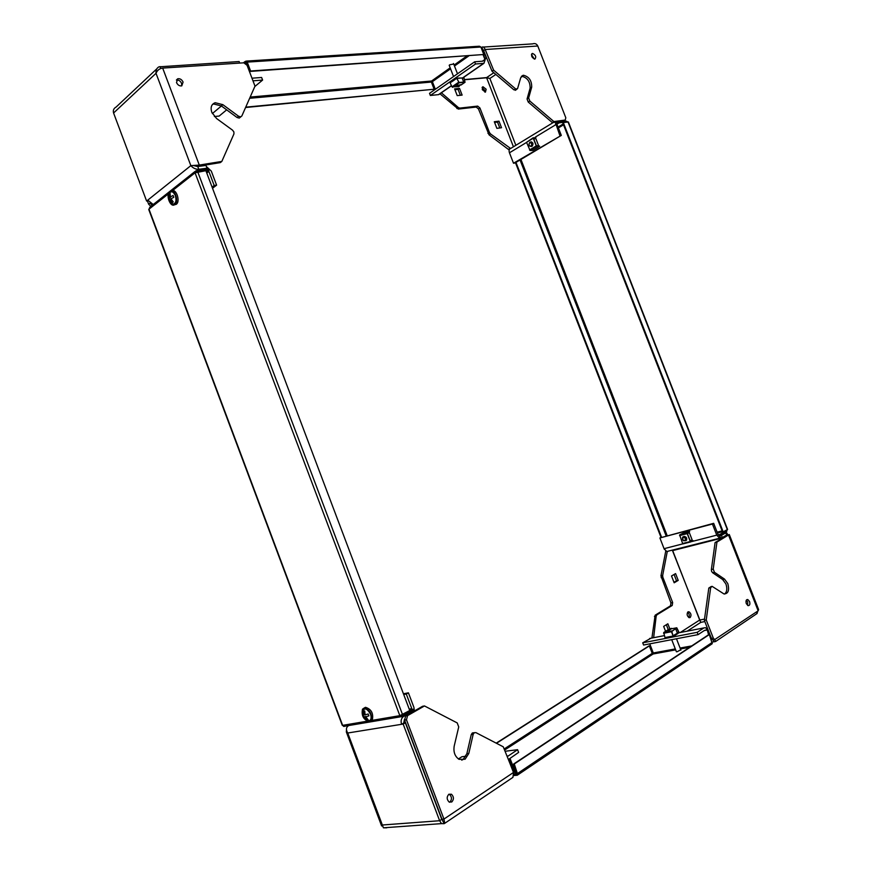 <?xml version="1.0" encoding="UTF-8"?>
<svg xmlns="http://www.w3.org/2000/svg" width="872" height="872" viewBox="0 0 872 872"><rect width="100%" height="100%" fill="white"/><g stroke="black" fill="none" stroke-linecap="round" stroke-linejoin="round"><path stroke-width="1.31" d="M515.886 89.871L513.859 89.805L517.587 88.552L520.726 77.673L523.44 75.254C529.021 76.66 531.778 80.627 531.702 87.124L528.65 98.002L529.838 101.054L553.884 121.568L565.252 120.053L565.808 117.764L537.773 46.009C536.629 43.785 534.907 43.077 532.596 43.883L483.35 47.066M534.765 59.078C531.669 57.563 530.863 55.699 532.378 53.475L532.563 53.443C535.67 54.969 536.465 56.844 534.95 59.056L534.765 59.078M521.369 76.376L521.859 76.289C527.44 77.706 530.198 81.652 530.122 88.148L527.059 99.016L528.65 98.002M486.162 89.238L482.968 86.753L482.26 89.631L485.442 92.116L486.162 89.238M484.897 92.138L484.712 90.208L482.074 87.701M460.372 95.288L458.083 89.391L454.922 89.696M499.798 127.955L497.52 122.08L494.577 122.451M509.401 149.385L508.387 149.395L489.039 134.833L478.477 108.946L476.199 107.06L458.301 109.076L439.935 93.784M435.008 89.511L432.937 85.652L433.144 83.636M462.127 95.103L459.533 88.399L454.606 88.879L457.211 95.604L462.127 95.103M501.531 127.726L498.98 121.154L494.304 121.742L496.866 128.347L501.531 127.726M487.949 133.372L489.421 132.435L479.938 107.986L478.477 108.946M489.421 132.435L490.5 133.906L489.039 134.833M510.643 148.491L490.5 133.906M515.864 145.308L489.879 78.469L486.62 77.772L464.591 79.744M456.917 108.531L458.367 107.561L441.374 92.781M458.367 107.561L459.751 108.106L458.301 109.076M476.199 107.06L477.66 106.101L459.751 108.106M477.66 106.101L479.938 107.986M434.136 88.748L434.921 88.203M481.257 47.982L482.151 47.143C483.11 46.489 484.124 47.284 485.192 49.519L493.607 70.131L515.45 88.77M531.473 54.544L534.285 59.045M529.838 101.054L528.247 102.068L552.281 122.538L563.138 121.579M528.247 102.068L527.059 99.016M537.773 46.009L485.192 49.519L483.633 50.62L492.026 71.199L513.859 89.805M564.184 120.696L565.22 120.053M553.884 121.568L552.281 122.538M495.83 74.447L489.879 78.469L486.652 77.586L464.536 79.57M508.387 149.395L509.869 148.502M459.533 88.399L458.083 89.391M498.98 121.154L497.52 122.08M553.502 122.374L510.611 148.502C509.095 149.014 508.714 150.453 509.455 152.796L513.51 163.238L514.938 163.01L561.306 135.4L557.088 124.587L557.11 122.81M513.51 163.238L561.306 135.4M559.879 135.607L555.279 122.145M558.429 122.396L557.611 122.516M493.607 70.131L492.026 71.199M482.826 49.366L483.633 50.62M481.933 47.361L482.761 49.475M482.336 50.772L483.448 50.696L482.783 49.432M462.247 78.338L483.927 63.329L475.523 64.005L474.662 61.792L429.536 93.337L430.354 95.473L438.747 94.612L451.5 85.783M475.523 64.005L430.354 95.473M483.589 60.375L482.925 61.16L474.662 61.792M461.419 78L456.677 78.186L455.271 79.167M483.927 63.329L485.203 59.579M439.793 93.882L438.747 94.612M484.974 58.162L486.314 58.064L485.224 58.827M483.448 50.696L486.314 58.064M724.806 531.113L726.638 530.078M726.431 530.699L719.825 534.46L720.109 535.19L726.714 531.419L727.063 529.827M664.431 549.458L664.061 548.662M719.825 534.46L718.223 534.874M567.105 122.026L566.157 122.156M567.639 121.96L566.397 121.143L558.832 122.156L559.105 122.865L566.669 121.851M555.464 124.206L558.832 122.156M556.957 124.162L559.105 122.865M660.998 537.348L515.472 162.693M661.543 537.163L515.973 162.399M563.301 122.538L568.37 121.982L727.597 529.435L722.637 532.16L562.767 122.865L563.301 122.538L723.248 532.007M449.374 65.782L449.712 64.779L453.702 64.016M249.643 98.285L431.378 82.055L431.586 81.009L432.381 81.663L450.552 68.823M435.335 89.282L432.381 81.663M483.153 54.882L484.93 59.449L482.39 61.214M483.6 54.642L484.93 59.449M246.296 62.021L250.101 71.428L250.602 71.003L247.223 62.108L245.555 61.225L245.632 63.427M245.555 61.225L244.683 62.937M431.378 82.055L434.158 89.227L245.73 107.158M245.577 107.507L434.158 89.227M246.373 61.084L479.415 46.216L480.886 47.023L483.797 54.5L250.101 71.428M245.959 62.043L245.414 62.501M250.602 71.003L483.797 54.5M197.203 170.563L198.794 169.299C195.808 169.43 193.148 168.209 190.848 165.636L199.296 165.081L221.826 161.429L233.936 133.939L233.892 131.945L232.486 130.113L216.55 118.494L211.798 112.314C210.283 107.376 211.405 104.182 215.177 102.722L222.84 104.651L238.612 116.27L240.781 116.848L241.86 115.943L254.995 86.132L247.07 65.291L243.811 62.817L162.672 68.081C159.532 68.485 157.32 70.229 156.023 73.303C155.772 70.185 156.742 68.038 158.922 66.85L239.135 61.541L239.724 63.078M176.406 80.061C178.64 79.799 180.373 80.9 181.605 83.385L181.692 85.892M183.076 82.066L181.779 85.87C179.534 86.197 177.779 85.096 176.504 82.557L177.768 78.763C180.024 78.415 181.801 79.516 183.076 82.066M212.419 104.509L213.673 103.986L221.325 105.915L237.086 117.513L238.612 116.27M150.878 206.381L148.632 204.201L149.973 203.143M147.401 200.931L148.632 204.201M150.017 203.176L152.24 205.302M240.312 117.23L239.255 118.08L237.086 117.513M162.672 68.081L199.296 165.081L197.77 166.28L220.289 162.617L221.826 161.429M156.807 68.834L116.161 107.016C113.72 108.357 112.859 110.352 113.578 113L146.616 201.05L147.771 200.124L153.232 204.517M146.616 201.05L148.077 200.833M160.034 66.588L160.775 68.561M254.831 86.513L262.603 80.071L261.611 77.477L251.975 78.208M214.381 116.532L219.188 116.052L226.676 109.85M262.603 80.071L252.967 80.824M193.889 165.615L197.77 166.28M197.748 166.519L205.977 165.44L207.024 168.209L198.794 169.299L197.748 166.519L193.857 165.615M206.402 166.552L211.286 171.076L216.605 185.158L214.196 185.507L212.092 187.109M216.605 185.158L212.517 188.254M206.773 173.038L208.866 171.403L214.196 185.507M208.866 171.403L208.463 170.629M206.686 169.299L205.421 169.462M207.024 168.209L205.748 169.212M510.425 779.056L512.932 777.366L513.575 772.407L503.253 746.803L475.959 732.644L474.259 732.687L473.169 734.366L471.24 734.649L472.33 732.971L473.66 732.774M448.993 794.185L449.516 794.436C451.979 796.964 452.078 799.548 449.81 802.164L449.636 802.262M448.851 794.272L451.467 794.239C453.93 796.79 454.04 799.362 451.761 801.989L449.113 802.011C446.66 799.45 446.573 796.866 448.851 794.272M471.24 734.649L466.858 753.713L463.163 759.468L461.713 760.133M473.169 734.366L468.798 753.473L465.103 759.229L459.021 759.338C454.879 756.416 453.277 752.002 454.203 746.083L458.727 726.91L457.211 722.921L424.49 705.949L407.54 715.65L406.472 719.792L404.586 720.098L405.654 715.967L407.54 715.65M513.575 772.407L443.946 819.07L406.472 719.792M443.15 821.217L444.088 823.691L444.775 823.288L443.946 819.07L441.984 819.222L404.586 720.098M424.49 705.949L422.593 706.276L405.654 715.967M444.088 823.691L441.494 823.626L439.63 820.726L403.158 724.054L405.327 722.801L403.747 723.062L404.423 719.542M403.158 724.054L401.578 724.305L403.747 723.062M382.383 825.828L381.598 825.926L382.263 825.01L439.63 820.726L441.744 819.309L405.327 722.801M348.833 725.515L348.429 725.744C346.042 727.39 345.813 729.82 347.743 733.014L383.408 827.811L386.743 827.811M442.889 821.01L441.744 819.309M409.382 712.566L410.854 712.315L403.616 716.446C401.251 718.201 400.564 720.828 401.578 724.305L347.743 733.014L346.337 731.946L346.511 729.875M403.703 694.504L406.276 694.025L411.802 708.642L409.219 709.089M403.431 693.774L408.423 692.837L406.276 694.025M408.423 692.837L413.928 707.421L414.374 710.985M410.854 712.315L411.791 711.192M412.009 709.459L411.802 708.642M441.984 819.222L442.856 820.901M509.521 762.346L513.88 773.508M511.308 778.456L510.72 778.849M507.232 756.656L517.587 749.691L505.062 751.283M465.975 756.231L461.898 756.743L458.4 758.945M517.587 749.691L518.622 752.405L508.387 759.523M509.978 762.052L509.433 762.117M684.073 536.422C686.351 536.749 687.147 538.024 686.471 540.259L685.501 540.76M691.267 540.618L691.256 541.163L693.196 540.662L690.461 541.425L687.387 533.533L689.632 531.517L687.746 531.702M687.398 533.184L689.327 532.639L692.106 539.801L690.341 541.13M688.891 532.356L688.281 532.52M693.196 540.662L690.286 541.523L687.212 533.62L689.512 531.244M683.953 532.716L679.648 534.896L682.613 543.496L690.766 541.937M689.327 532.639L687.441 533.675M690.232 540.847L692.106 539.801M691.431 540.52L691.561 541.087M683.299 536.727C685.577 537.054 686.373 538.34 685.697 540.564L683.604 540.793L682.504 539.594L682.58 537.185L683.299 536.727M683.223 537.207C685.577 537.904 686.035 539.103 684.618 540.782L682.558 539.594L683.223 537.207M532.192 146.213L532.182 146.224C533.642 143.64 533.097 142.245 530.59 142.016L531.593 141.874M538.111 147.27L539.517 146.093L536.454 145.897L533.457 138.212L536.051 137.187L534.678 138.517M533.631 138.659L535.855 138.594L538.569 145.559L538.035 146.125M539.605 146.365L536.258 145.929L533.261 138.245L536.051 137.187M533.293 137.7L526.535 142.321L530.078 150.475L532.857 150.398L534.754 149.265M535.855 138.594L533.729 138.899M536.443 145.886L538.569 145.559M534.547 149.395L537.904 147.39L534.591 149.385M529.795 142.31L529.816 142.3C532.334 142.518 532.868 143.924 531.43 146.496L531.419 146.496C528.901 146.289 528.356 144.883 529.795 142.31M529.696 142.692C531.8 142.855 532.247 144.022 531.048 146.18C528.944 146.016 528.497 144.85 529.696 142.692M457.146 85.848L456.612 85.63L457.582 84.726M456.296 78.622L455.642 79.069M457.015 78.393L462.095 77.946L463.697 82.077M455.053 78.949L450.181 82.884L451.979 86.851L458.628 86.644M465.005 82.262L459.195 82.796L456.754 78.306L459.086 82.502L464.896 81.968L463.926 77.673L465.048 82.251L461.43 84.715M456.754 78.306L455.707 78.763M462.356 78.6L463.708 77.673M457.626 86.219L457.811 85.325L461.506 84.551M458.214 85.663L461.353 84.878L458.214 85.663M714.441 572.272L712.588 572.708L711.596 571.356L711.367 569.558L713.22 569.122L714.441 572.272L724.523 579.106L727.782 583.564C729.537 590.355 728.262 593.81 723.967 593.941L712.086 586.333L710.669 587.652L706.233 619.948L713.296 638.097L714.637 639.623L758.149 610.814L758.607 609.572L729.275 534.514L716.937 542.068L713.22 569.122M746.356 600.11L747.696 601.909L747.653 605.441M746.312 603.653C745.615 600.95 746.105 599.576 747.762 599.522L749.56 601.517C750.258 604.22 749.778 605.593 748.1 605.648L746.312 603.653M712.588 572.708L722.659 579.52L725.929 583.978C727.433 588.665 726.976 592.023 724.545 594.05M690.155 617.529C691.561 615.338 691.158 613.419 688.945 611.763L687.975 611.904C686.569 614.084 686.962 616.003 689.163 617.67L690.155 617.529M688.815 617.529C689.708 615.501 689.294 613.746 687.583 612.264M673.969 582.289L676.519 580.785L674.067 574.485M668.257 629.639L666.35 624.712M651.907 638.042L655.144 615.207L670.492 605.822L670.939 602.923L660.954 575.869L665.761 551.039M674.165 582.79L678.22 580.392L675.582 573.602L671.516 575.967L674.165 582.79M669.805 628.81L667.854 623.774L663.668 626.401L665.576 631.339M655.144 615.207L656.867 614.847L672.214 605.451L670.492 605.822M656.867 614.847L656.169 616.166L654.436 616.526M653.64 637.705L656.169 616.166M687.158 631.175L700.783 622.368L672.301 550.112M660.954 575.869L662.655 575.466L667.265 551.551M662.655 575.466L662.851 577.264L661.15 577.667M670.939 602.923L672.661 602.541L662.851 577.264M672.661 602.541L672.214 605.451M710.669 587.652L708.805 588.066L704.347 620.319L711.399 638.457L713.296 638.097M708.805 588.066L711.192 586.529M758.149 610.814L728.447 534.787L715.095 542.526L711.367 569.558M713.59 639.863L712.729 639.972L711.399 638.457M706.233 619.948L704.347 620.319M704.827 621.562L700.783 622.368L699.693 620.068L672.683 550.592L674.111 550.232L673.849 549.72M673.936 549.894L672.683 550.592M757.746 611.087L757.07 613.517L715.596 641.509L714.005 641.803L713.296 639.994M715.596 641.509L714.877 639.667M757.07 613.517L756.46 611.948M678.22 580.392L676.519 580.785M711.944 639.405L708.162 630.587L705.579 627.698L703.977 627.894L697.186 632.331L698.08 634.631L704.75 630.249M714.005 641.803L712.173 641.934M650.97 638.217L642.719 642.817L643.58 645.029L698.08 634.631M642.719 642.817L697.186 632.331M671.037 636.713L673.827 636.178L678.154 633.388L676.596 633.693M716.937 542.068L715.095 542.526M722.659 533.74L725.613 532.977L726.899 535.103L726.245 535.266M726.452 535.146L722.288 537.544L721.438 535.364L725.613 532.977L726.681 532.847L727.924 534.918M719.52 538.1L716.762 535.146L712.424 524.018L713.678 523.32L659.897 537.948L664.061 548.684L666.775 551.518L720.752 537.937L719.509 535.855M712.424 524.018L659.897 537.948M721.438 535.364L719.324 535.833L718.016 534.438L713.678 523.32M692.052 539.637L689.349 532.705M668.017 551.344L666.775 551.518M722.288 537.544L720.752 537.937M680.749 649.771L677.141 651.744L676.269 651.417M513.826 775.557L516.104 775.317L509.695 759.643L510.327 759.229L516.311 774.38L517.172 773.366L513.619 764.036L514.273 763.959L517.826 774.87L711.694 644.081M516.104 775.317L517.216 775.263L517.183 774.14M510.327 759.229L508.42 759.458M675.309 648.921L653.281 652.975L653.117 653.989L652.245 653.368L504.136 748.994M705.644 630.085L707.203 629.791L709.067 634.598M707.203 629.791L708.576 634.74M653.281 652.975L649.749 643.852M704.293 630.554L706.767 630.074M496.212 743.14L648.79 646.01L649.368 645.901L652.245 653.368M496.473 743.282L649.368 645.901M517.216 775.263L517.826 774.87M513.619 764.036L708.674 634.674L709.307 634.554L712.271 643.699M709.307 634.554L514.273 763.959M669.216 630.925L668.214 630.609M675.658 628.767L677.381 633.192L672.345 636.146M671.604 636.407L672.388 636.255M668.432 629.529L663.734 632.505L664.976 637.574L672.912 636.059M676.672 628.123L671.745 631.252L673.075 635.95L671.484 631.731L676.781 627.796L678.939 632.156L677.152 632.614M671.865 636.615L667.342 637.639M676.552 634.424L676.378 633.835M676.781 628.113L678.776 632.298M672.029 628.461L668.966 630.293L668.094 630.303L668.301 629.758M671.287 628.363L668.377 629.595L671.287 628.363M148.796 209.618L149.875 207.176L169.593 191.578M196.353 171.653L209.389 169.909L209.04 168.983L195.949 170.738L195.055 172.809L205.89 170.694L409.753 710.517L399.845 715.661L400.749 716.773L402.025 716.773L413.502 710.211L413.143 709.263L401.229 715.879M209.389 169.909L206.457 172.187M400.662 715.443L401.665 715.803M344.767 726.409L342.26 725.286M409.513 709.884L413.143 709.263M364.191 708.031C369.979 709.83 372.268 714.005 371.058 720.544L369.325 721.7C363.526 719.836 361.248 715.65 362.501 709.165L364.191 708.031M364.136 708.042L365.488 707.312C371.287 709.11 373.576 713.274 372.366 719.814L370.742 720.948M369.03 720.817L368.464 720.588M362.741 714.986L363.897 715.084L363.548 711.171L364.736 710.953L365.085 714.877L368.158 713.983L368.878 715.868L365.793 716.762L368.006 719.651L366.818 719.858L364.605 716.969L363.395 716.828L362.425 711.759C364.311 707.399 367.003 708.217 370.524 714.201C371.625 717.7 371.189 719.891 369.205 720.773C367.232 721.057 365.39 719.792 363.678 716.969M363.395 716.828L365.532 716.457L364.605 716.969M365.532 716.457L366.818 719.858M363.897 715.084L364.823 714.571L363.548 711.171M368.878 715.868L365.793 716.762M169.844 191.35L169.898 191.317C174.269 187.589 179.403 201.421 174.803 204.549L174.803 204.549C170.443 208.299 165.288 194.554 169.844 191.35M171.795 190.837C176.242 188.221 180.624 201.421 176.275 204.321L174.378 204.822M168.688 198.707L169.015 193.955C170.945 190.608 173.07 191.142 175.37 195.568C176.7 200.822 175.828 203.677 172.776 204.124L169.353 200.745L168.678 198.936L169.353 197.737L169.168 194.303L170.127 193.54L170.312 196.985L173.103 195.47L173.79 197.29L170.999 198.805L173.288 201.933L172.318 202.685L170.04 199.557L169.353 200.745M172.318 202.685L171.086 199.405L170.04 199.557M168.678 198.936L170.4 197.584L169.168 194.303M170.312 196.985L173.103 195.47M170.4 197.584L169.353 197.737M530.122 88.148L531.702 87.124M486.62 77.772L513.434 146.79M433.722 85.107L432.937 85.652M493.814 72.725L486.652 77.586M509.455 152.796L526.568 142.419M535.397 137.068L555.66 124.783M483.622 63.373L462.204 78.208M451.445 85.663L438.442 94.666M563.53 124.827L558.396 127.922M520.944 159.434L667.167 535.67M717.133 532.182L722.136 530.885M717.46 533.01L722.463 531.724M563.192 123.944L558.047 127.05M520.039 159.968L666.154 535.942M568.01 121.906L727.357 529.664M250.177 97.065L431.586 81.009L450.17 67.842M454.105 65.062L466.847 56.037M454.486 66.032L468.831 55.895M247.223 62.108L480.886 47.023M221.325 105.915L222.84 104.651M113.578 113L156.023 73.303L190.848 165.636L147.771 200.124M212.354 113.567L221.412 105.981M403.616 716.446L402.145 716.697M466.858 753.713L468.798 753.473M508.06 755.926L506.992 756.057M691.333 540.771L690.689 540.934M687.212 533.62L679.561 535.637M682.613 543.496L690.286 541.523M687.299 532.879L679.648 534.896M687.572 531.757L683.779 532.759M690.439 541.37L691.256 541.163M533.261 138.245L526.535 142.321M529.511 149.973L536.258 145.929M530.078 150.475L536.825 146.431M458.421 86.786L459.37 86.132M459.195 82.796L452.612 87.342M458.563 82.306L451.979 86.851M455.086 79.461L451.827 81.739M699.518 620.134L680.247 632.516M704.511 619.098L699.693 620.068M722.256 538.002L674.111 550.232M649.596 638.489L664.344 635.612M677.337 633.083L703.977 627.894M722.659 579.52L724.523 579.106M716.762 535.146L691.659 541.588M682.885 543.845L664.061 548.684M689.61 647.307L680.443 648.986M675.669 649.869L653.117 653.989L504.572 750.062M515.265 774.282L513.957 774.423M691.736 645.901L680.084 648.049M712.337 642.337L517.826 773.301M663.734 632.505L671.636 630.947M676.552 627.818L672.563 628.614M663.581 633.279L671.484 631.731M666.96 637.192L670.884 636.429M676.955 628.287L676.171 628.439M172.122 190.914L195.055 172.809L399.845 715.661L371.832 720.414M366.992 721.231L342.642 725.362L148.981 209.182L168.361 193.878M402.548 714.626L197.715 171.795M532.378 53.475L531.735 53.901M482.314 87.189L482.968 86.753M523.058 75.308L521.478 76.355M515.276 90.317L516.867 89.282M565.252 120.053L563.65 121.023M244.716 61.759L243.462 62.839M215.177 102.722L213.673 103.986M177.768 78.763L176.449 79.962M196.331 166.301L196.102 165.462M239.255 118.08L240.781 116.848M451.467 794.239L449.516 794.436M383.408 827.811L441.494 823.626M381.598 825.926L346.337 731.946M442.551 820.607L443.783 822.885M444.775 823.288L512.932 777.366M690.678 541.926L683.005 543.899M686.613 540.051L685.697 540.564M465.048 82.251L461.419 84.748M459.424 86.11L458.454 86.786M451.958 81.074L455.075 78.905M453.505 63.503L457.495 73.793M449.178 65.269L453.549 76.562M456.895 85.205L457.211 86.001M747.762 599.522L746.672 599.751M687.845 611.991L688.945 611.763M714.637 639.623L712.729 639.972M680.901 650.163L676.476 638.751M675.146 635.328L674.928 634.762M676.421 651.798L671.713 639.667M668.388 631.077L668.094 630.303M170.105 191.164L195.034 171.457M400.749 716.773L343.514 726.42M342.293 725.373L148.741 209.476M371.058 720.544L372.366 719.814M369.205 720.773L363.635 716.958M174.803 204.549L176.264 204.331M172.776 204.124L169.364 200.527"/></g></svg>
